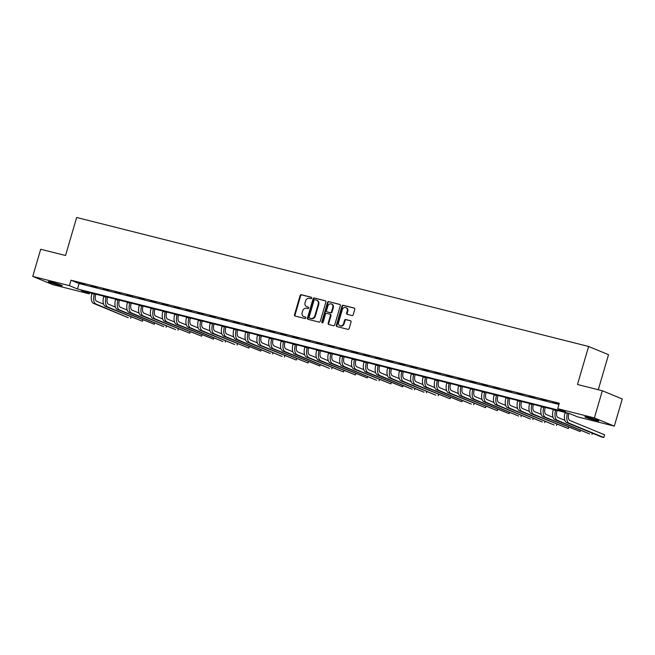 <?xml version="1.0" encoding="UTF-8"?>
<svg xmlns="http://www.w3.org/2000/svg" width="655" height="655" viewBox="0 0 655 655"><rect width="100%" height="100%" fill="white"/><g stroke="black" fill="none" stroke-linecap="round" stroke-linejoin="round"><path stroke-width="0.98" d="M311.649 298.123A0.778 0.671 -67.6 0 0 311.215 297.214L301.349 294.725A1.114 0.958 -67.6 0 0 300.113 295.561L294.496 314.752A1.114 0.958 -67.6 0 0 295.11 316.054L304.984 318.543A0.778 0.671 -67.6 0 0 305.418 317.045L304.141 316.725A3.562 3.054 -67.6 0 1 303.781 316.602A3.562 3.054 -67.6 0 1 302.168 312.566L302.635 310.961A3.562 3.054 -67.6 0 1 306.606 308.3L307.883 308.62A0.778 0.671 -67.6 0 0 308.317 307.13L307.039 306.81A3.562 3.054 -67.6 0 1 306.679 306.687A3.562 3.054 -67.6 0 1 305.066 302.643L305.533 301.046A3.562 3.054 -67.6 0 1 309.504 298.385L310.781 298.705A0.778 0.671 -67.6 0 0 311.649 298.123M595.256 420.281A7.262 0.459 16.3 0 1 588.247 418.234A7.262 0.459 16.3 0 1 584.841 416.826A7.262 0.459 16.3 0 1 588.362 417.44A7.262 0.459 16.3 0 1 595.362 419.487A7.262 0.459 16.3 0 1 598.776 420.895A7.262 0.459 16.3 0 1 595.256 420.281M58.696 285.097A7.262 0.459 16.3 0 1 51.696 283.05A7.262 0.459 16.3 0 1 48.282 281.642A7.262 0.459 16.3 0 1 51.802 282.256A7.262 0.459 16.3 0 1 58.811 284.303A7.262 0.459 16.3 0 1 62.217 285.711A7.262 0.459 16.3 0 1 58.696 285.097M351.956 315.546A1.114 0.958 -67.6 0 0 353.201 314.711L354.773 309.332A1.114 0.958 -67.6 0 0 354.159 308.03L343.195 305.271A1.114 0.958 -67.6 0 0 341.951 306.098L336.342 325.298A1.114 0.958 -67.6 0 0 336.957 326.599L347.92 329.359A1.114 0.958 -67.6 0 0 349.156 328.523L351.064 322.023A1.114 0.958 -67.6 0 0 350.441 320.721L345.758 319.534A1.114 0.958 -67.6 0 0 344.514 320.369L343.572 323.595A2.98 2.554 -67.6 0 1 339.953 325.723A2.98 2.554 -67.6 0 1 338.602 322.342L342.295 309.709A2.98 2.554 -67.6 0 1 345.914 307.58A2.98 2.554 -67.6 0 1 347.265 310.961L346.651 313.065A1.114 0.958 -67.6 0 0 347.265 314.367L351.956 315.546M32.75 276.41L40.692 249.252L65.533 255.507L76.651 217.485L588.608 346.47L577.481 384.493L602.322 390.748L594.38 417.915L614.308 426.127L577.636 416.883L569.563 413.559L81.269 290.533L89.342 293.866L52.678 284.622L32.75 276.41L69.422 285.654L77.495 288.978L565.789 412.003L557.716 408.671L594.38 417.915M557.716 408.671L559.304 403.243L71.01 280.217L69.422 285.654M325.887 302.053A1.114 0.958 -67.6 0 0 325.265 300.751L314.31 297.992A1.114 0.958 -67.6 0 0 313.065 298.819L307.457 318.019A1.114 0.958 -67.6 0 0 308.071 319.321L319.034 322.08A1.114 0.958 -67.6 0 0 320.27 321.245L325.887 302.053M328.753 301.627L339.716 304.387A1.114 0.958 -67.6 0 1 340.33 305.688L334.713 324.888A1.114 0.958 -67.6 0 1 333.477 325.715L328.785 324.536A1.114 0.958 -67.6 0 1 328.171 323.234L330.447 315.448A1.114 0.958 -67.6 0 0 329.825 314.154L326.714 313.368A1.114 0.958 -67.6 0 0 325.478 314.195L323.103 322.301A0.778 0.671 -67.6 0 1 321.802 321.973L327.508 302.463A1.114 0.958 -67.6 0 1 328.753 301.627L340.043 304.559M71.01 280.217L79.083 283.549L558.952 404.446M79.64 283.017L85.322 284.45L79.705 282.821M91.471 285.998L97.153 287.43L91.528 285.801M103.302 288.978L108.976 290.411L103.359 288.781M115.133 291.958L120.807 293.391L115.19 291.762M126.955 294.938L132.637 296.371L127.021 294.742M138.786 297.919L144.468 299.351L138.844 297.722M150.617 300.899L156.291 302.332L150.675 300.702M162.448 303.879L168.122 305.312L162.505 303.683M174.271 306.859L179.953 308.292L174.336 306.663M186.102 309.84L191.784 311.272L186.159 309.643M197.933 312.82L203.607 314.253L197.99 312.623M209.764 315.8L215.438 317.233L209.821 315.604M221.586 318.78L227.269 320.213L221.652 318.584M233.417 321.761L239.1 323.193L233.475 321.564M245.248 324.741L250.922 326.174L245.306 324.544M257.079 327.721L262.753 329.154L257.137 327.525M268.902 330.701L274.584 332.134L268.968 330.505M280.733 333.682L286.415 335.114L280.79 333.485M292.564 336.662L298.238 338.095L292.621 336.465M304.395 339.642L310.069 341.075L304.452 339.446M316.218 342.622L321.9 344.055L316.275 342.426M328.049 345.603L333.731 347.035L328.106 345.406M339.88 348.583L345.553 350.016L339.937 348.386M351.71 351.563L357.384 352.996L351.768 351.367M363.533 354.543L369.215 355.976L363.59 354.347M375.364 357.524L381.046 358.956L375.421 357.327M387.195 360.504L392.869 361.937L387.252 360.307M399.026 363.484L404.7 364.917L399.083 363.288M410.849 366.464L416.531 367.897L410.906 366.268M422.68 369.445L428.354 370.877L422.737 369.248M434.511 372.425L440.185 373.858L434.568 372.228M446.333 375.405L452.016 376.838L446.399 375.209M458.164 378.385L463.846 379.818L458.222 378.189M469.995 381.366L475.669 382.798L470.053 381.169M481.826 384.346L487.5 385.779L481.883 384.149M493.649 387.326L499.331 388.759L493.714 387.13M505.48 390.306L511.162 391.739L505.537 390.11M517.311 393.287L522.985 394.719L517.368 393.09M529.142 396.267L534.816 397.7L529.199 396.07M540.965 399.247L546.647 400.68L541.03 399.051M552.795 402.227L558.478 403.66L552.853 402.031M598.277 389.733L608.528 354.683L588.608 346.47M602.322 390.748L622.25 398.969L614.308 426.127M89.694 292.654L89.342 293.866M79.083 283.549L77.495 288.978M306.679 306.687L307.22 306.908A3.562 3.054 -67.6 0 0 307.58 307.031L307.039 306.81M308.587 307.285L307.58 307.031M303.781 316.602L304.321 316.832A3.562 3.054 -67.6 0 0 304.681 316.946L304.141 316.725M305.688 317.2L304.681 316.946M311.485 297.362L301.889 294.947A1.114 0.958 -67.6 0 0 300.645 295.782L295.037 314.973A1.114 0.958 -67.6 0 0 295.323 316.103M325.601 300.923L314.842 298.213A1.114 0.958 -67.6 0 0 313.606 299.04L307.989 318.24A1.114 0.958 -67.6 0 0 308.276 319.37M314.891 299.736A0.778 0.671 -67.6 0 0 314.023 300.326L309.094 317.176A0.778 0.671 -67.6 0 0 309.528 318.084L310.879 318.42A3.562 3.054 -67.6 0 0 314.85 315.759L318.215 304.239A3.562 3.054 -67.6 0 0 316.602 300.195A3.562 3.054 -67.6 0 0 316.242 300.08L314.891 299.736M309.913 318.24A0.778 0.671 -67.6 0 0 310.069 318.305L309.528 318.084M316.602 300.195L317.135 300.424A3.562 3.054 -67.6 0 1 318.756 304.46L315.382 315.98A3.562 3.054 -67.6 0 1 311.412 318.641L310.069 318.305M330.046 314.244L330.366 314.375A1.114 0.958 -67.6 0 1 330.98 315.669L328.704 323.455A1.114 0.958 -67.6 0 0 328.99 324.585M329.293 301.849A1.114 0.958 -67.6 0 0 328.049 302.684L322.342 322.194A0.778 0.671 -67.6 0 0 322.456 322.899M332.805 307.375A2.98 2.554 -67.6 0 0 331.455 303.994A2.98 2.554 -67.6 0 0 327.836 306.122L326.534 310.576A1.114 0.958 -67.6 0 0 327.148 311.87L330.267 312.656A1.114 0.958 -67.6 0 0 331.504 311.829L332.805 307.375L333.346 307.596A2.98 2.554 -67.6 0 0 331.995 304.215L331.455 303.994M327.475 312.009A1.114 0.958 -67.6 0 0 327.688 312.099L327.148 311.87M333.346 307.596L332.044 312.05A1.114 0.958 -67.6 0 1 330.8 312.877L327.688 312.099M345.914 307.58L346.454 307.801A2.98 2.554 -67.6 0 1 347.805 311.182L347.191 313.286A1.114 0.958 -67.6 0 0 347.477 314.416M339.953 325.723L340.485 325.944A2.98 2.554 -67.6 0 0 344.112 323.816L343.572 323.595M350.777 320.893L346.29 319.763A1.114 0.958 -67.6 0 0 345.054 320.59L344.112 323.816M354.486 308.202L343.736 305.492A1.114 0.958 -67.6 0 0 342.491 306.319L336.883 325.519A1.114 0.958 -67.6 0 0 337.169 326.648M95.777 294.193L95.622 294.742A5.674 2.89 104.1 0 0 96.727 301.284L103.555 304.1M92.011 293.244L91.905 293.596A8.507 4.331 -75.9 0 0 93.567 303.404L128.274 317.708L95.933 304.002A8.507 4.331 -75.9 0 1 94.271 294.185L94.377 293.833M131.049 316.963L130.64 318.305L131.033 316.954M107.608 297.173L107.445 297.722A5.674 2.89 104.1 0 0 108.55 304.264L115.386 307.08M103.842 296.224L103.736 296.576A8.507 4.331 -75.9 0 0 105.389 306.384L142.463 321.286L107.756 306.982A8.507 4.331 -75.9 0 1 106.102 297.165L106.208 296.813M142.88 319.943L142.463 321.286L142.864 319.935M119.439 300.154L119.276 300.702A5.674 2.89 104.1 0 0 120.381 307.244L127.209 310.061M115.665 299.204L115.567 299.556A8.507 4.331 -75.9 0 0 117.22 309.365L154.293 324.266L119.587 309.962A8.507 4.331 -75.9 0 1 117.933 300.146L118.031 299.793M154.711 322.923L154.293 324.266L154.686 322.915M131.27 303.134L131.106 303.683A5.674 2.89 104.1 0 0 132.212 310.224L139.04 313.041M127.496 302.184L127.397 302.528A8.507 4.331 -75.9 0 0 129.051 312.345L163.758 326.648L131.418 312.943A8.507 4.331 -75.9 0 1 129.755 303.126L129.862 302.774M166.542 325.903L166.124 327.246L166.517 325.895M143.093 306.114L142.937 306.663A5.674 2.89 104.1 0 0 144.034 313.205L150.871 316.021M139.327 305.165L139.22 305.508A8.507 4.331 -75.9 0 0 140.882 315.325L175.589 329.629L143.24 315.923A8.507 4.331 -75.9 0 1 141.586 306.106L141.693 305.754M178.365 328.884L177.947 330.226L178.348 328.875M154.924 309.094L154.76 309.643A5.674 2.89 104.1 0 0 155.865 316.185L162.702 319.001M151.158 308.145L151.051 308.489A8.507 4.331 -75.9 0 0 152.705 318.305L189.778 333.207L155.071 318.903A8.507 4.331 -75.9 0 1 153.417 309.086L153.516 308.734M190.196 331.864L189.778 333.207L190.179 331.856M166.755 312.075L166.591 312.623A5.674 2.89 104.1 0 0 167.696 319.165L174.525 321.982M162.98 311.125L162.882 311.469A8.507 4.331 -75.9 0 0 164.536 321.286L201.609 336.187L166.902 321.883A8.507 4.331 -75.9 0 1 165.248 312.067L165.347 311.714M202.027 334.844L201.609 336.187L202.002 334.836M178.586 315.055L178.422 315.604A5.674 2.89 104.1 0 0 179.527 322.145L186.356 324.962M174.811 314.105L174.705 314.449A8.507 4.331 -75.9 0 0 176.367 324.266L213.44 339.167L178.733 324.864A8.507 4.331 -75.9 0 1 177.071 315.047L177.178 314.695M213.849 337.824L213.44 339.167L213.833 337.816M190.409 318.035L190.253 318.584A5.674 2.89 104.1 0 0 191.35 325.126L198.187 327.942M186.642 317.085L186.536 317.429A8.507 4.331 -75.9 0 0 188.198 327.246L222.905 341.55L190.556 327.844A8.507 4.331 -75.9 0 1 188.902 318.027L189.008 317.675M225.68 340.805L225.263 342.147L225.664 340.796M202.239 321.015L202.076 321.564A5.674 2.89 104.1 0 0 203.181 328.106L210.018 330.922M198.473 320.066L198.367 320.41A8.507 4.331 -75.9 0 0 200.021 330.226L234.727 344.53L202.387 330.824A8.507 4.331 -75.9 0 1 200.733 321.007L200.831 320.655M237.511 343.785L237.094 345.128L237.495 343.777M214.07 323.996L213.907 324.544A5.674 2.89 104.1 0 0 215.012 331.086L221.84 333.903M210.296 323.046L210.198 323.39A8.507 4.331 -75.9 0 0 211.852 333.207L248.925 348.108L214.218 333.804A8.507 4.331 -75.9 0 1 212.564 323.988L212.662 323.635M249.342 346.765L248.925 348.108L249.318 346.757M225.901 326.976L225.738 327.525A5.674 2.89 104.1 0 0 226.843 334.066L233.671 336.883M222.127 326.026L222.02 326.37A8.507 4.331 -75.9 0 0 223.682 336.187L260.755 351.088L226.049 336.785A8.507 4.331 -75.9 0 1 224.387 326.968L224.493 326.616M261.165 349.745L260.755 351.088L261.148 349.737M237.724 329.956L237.569 330.505A5.674 2.89 104.1 0 0 238.666 337.047L245.502 339.863M233.958 329.006L233.851 329.35A8.507 4.331 -75.9 0 0 235.505 339.167L270.212 353.471L237.871 339.765A8.507 4.331 -75.9 0 1 236.218 329.948L236.324 329.596M272.996 352.726L272.578 354.068L272.979 352.717M249.555 332.936L249.391 333.485A5.674 2.89 104.1 0 0 250.497 340.027L257.333 342.843M245.781 331.987L245.682 332.331A8.507 4.331 -75.9 0 0 247.336 342.147L282.043 356.451L249.702 342.745A8.507 4.331 -75.9 0 1 248.048 332.928L248.147 332.576M284.827 355.706L284.409 357.049L284.81 355.698M261.386 335.917L261.222 336.465A5.674 2.89 104.1 0 0 262.327 343.007L269.156 345.824M257.611 334.967L257.513 335.311A8.507 4.331 -75.9 0 0 259.167 345.128L296.24 360.029L261.533 345.725A8.507 4.331 -75.9 0 1 259.879 335.909L259.978 335.556M296.658 358.686L296.24 360.029L296.633 358.678M273.217 338.897L273.053 339.446A5.674 2.89 104.1 0 0 274.158 345.987L280.987 348.804M269.442 337.947L269.336 338.291A8.507 4.331 -75.9 0 0 270.998 348.108L308.071 363.009L273.364 348.706A8.507 4.331 -75.9 0 1 271.702 338.889L271.809 338.537M308.48 361.666L308.071 363.009L308.464 361.658M285.04 341.877L284.884 342.426A5.674 2.89 104.1 0 0 285.981 348.968L292.818 351.784M281.273 340.927L281.167 341.271A8.507 4.331 -75.9 0 0 282.821 351.088L319.894 365.989L285.187 351.686A8.507 4.331 -75.9 0 1 283.533 341.869L283.64 341.517M320.311 364.647L319.894 365.989L320.295 364.639M296.871 344.857L296.707 345.406A5.674 2.89 104.1 0 0 297.812 351.948L304.64 354.764M293.096 343.908L292.998 344.252A8.507 4.331 -75.9 0 0 294.652 354.068L329.359 368.372L297.018 354.666A8.507 4.331 -75.9 0 1 295.364 344.849L295.462 344.497M332.142 367.627L331.725 368.97L332.118 367.619M308.702 347.838L308.538 348.386A5.674 2.89 104.1 0 0 309.643 354.928L316.471 357.745M304.927 346.888L304.829 347.232A8.507 4.331 -75.9 0 0 306.483 357.049L343.556 371.95L308.849 357.646A8.507 4.331 -75.9 0 1 307.195 347.83L307.293 347.477M343.973 370.607L343.556 371.95L343.949 370.599M320.524 350.818L320.369 351.367A5.674 2.89 104.1 0 0 321.474 357.908L328.302 360.725M316.758 349.868L316.652 350.212A8.507 4.331 -75.9 0 0 318.314 360.029L355.387 374.93L320.68 360.627A8.507 4.331 -75.9 0 1 319.018 350.81L319.124 350.458M355.796 373.587L355.387 374.93L355.78 373.579M332.355 353.798L332.2 354.347A5.674 2.89 104.1 0 0 333.297 360.889L340.133 363.705M328.589 352.849L328.482 353.192A8.507 4.331 -75.9 0 0 330.136 363.009L367.209 377.91L332.503 363.607A8.507 4.331 -75.9 0 1 330.849 353.79L330.955 353.438M367.627 376.568L367.209 377.91L367.611 376.56M344.186 356.779L344.022 357.327A5.674 2.89 104.1 0 0 345.128 363.869L351.956 366.685M340.412 355.829L340.313 356.173A8.507 4.331 -75.9 0 0 341.967 365.989L376.674 380.293L344.334 366.587A8.507 4.331 -75.9 0 1 342.68 356.77L342.778 356.418M379.458 379.548L379.04 380.891L379.433 379.54M356.017 359.759L355.853 360.307A5.674 2.89 104.1 0 0 356.959 366.849L363.787 369.666M352.243 358.809L352.144 359.153A8.507 4.331 -75.9 0 0 353.798 368.97L390.871 383.871L356.164 369.567A8.507 4.331 -75.9 0 1 354.511 359.751L354.609 359.398M391.289 382.528L390.871 383.871L391.264 382.52M367.84 362.739L367.684 363.288A5.674 2.89 104.1 0 0 368.79 369.829L375.618 372.646M364.074 361.789L363.967 362.133A8.507 4.331 -75.9 0 0 365.629 371.95L402.702 386.851L367.995 372.548A8.507 4.331 -75.9 0 1 366.333 362.731L366.44 362.379M403.112 385.508L402.702 386.851L403.095 385.5M379.671 365.719L379.507 366.268A5.674 2.89 104.1 0 0 380.612 372.81L387.449 375.626M375.904 364.769L375.798 365.113A8.507 4.331 -75.9 0 0 377.452 374.93L412.159 389.234L379.818 375.528A8.507 4.331 -75.9 0 1 378.164 365.711L378.271 365.359M414.942 388.489L414.525 389.831L414.926 388.481M391.502 368.7L391.338 369.248A5.674 2.89 104.1 0 0 392.443 375.79L399.272 378.606M387.727 367.75L387.629 368.094A8.507 4.331 -75.9 0 0 389.283 377.91L423.99 392.214L391.649 378.508A8.507 4.331 -75.9 0 1 389.995 368.691L390.093 368.339M426.773 391.469L426.356 392.812L426.749 391.461M403.333 371.68L403.169 372.228A5.674 2.89 104.1 0 0 404.274 378.77L411.103 381.587M399.558 370.73L399.46 371.074A8.507 4.331 -75.9 0 0 401.114 380.891L435.821 395.194L403.48 381.488A8.507 4.331 -75.9 0 1 401.826 371.672L401.924 371.319M438.604 394.449L438.187 395.792L438.58 394.441M415.155 374.66L415 375.209A5.674 2.89 104.1 0 0 416.105 381.75L422.933 384.567M411.389 373.71L411.283 374.054A8.507 4.331 -75.9 0 0 412.945 383.871L450.018 398.772L415.311 384.469A8.507 4.331 -75.9 0 1 413.649 374.652L413.755 374.3M450.427 397.429L450.018 398.772L450.411 397.421M426.986 377.64L426.823 378.189A5.674 2.89 104.1 0 0 427.928 384.731L434.764 387.547M423.22 376.69L423.114 377.034A8.507 4.331 -75.9 0 0 424.767 386.851L461.841 401.752L427.134 387.449A8.507 4.331 -75.9 0 1 425.48 377.632L425.586 377.28M462.258 400.41L461.841 401.752L462.242 400.401M438.817 380.62L438.654 381.169A5.674 2.89 104.1 0 0 439.759 387.711L446.587 390.527M435.043 379.671L434.945 380.015A8.507 4.331 -75.9 0 0 436.598 389.831L471.305 404.135L438.965 390.429A8.507 4.331 -75.9 0 1 437.311 380.612L437.409 380.26M474.089 403.39L473.671 404.733L474.064 403.382M450.648 383.601L450.484 384.149A5.674 2.89 104.1 0 0 451.59 390.691L458.418 393.508M446.874 382.651L446.775 382.995A8.507 4.331 -75.9 0 0 448.429 392.812L485.502 407.713L450.796 393.409A8.507 4.331 -75.9 0 1 449.142 383.593L449.24 383.24M485.92 406.37L485.502 407.713L485.895 406.362M462.471 386.581L462.315 387.13A5.674 2.89 104.1 0 0 463.421 393.671L470.249 396.488M458.705 385.631L458.598 385.975A8.507 4.331 -75.9 0 0 460.26 395.792L497.333 410.693L462.626 396.39A8.507 4.331 -75.9 0 1 460.964 386.573L461.071 386.221M497.743 409.35L497.333 410.693L497.726 409.342M474.302 389.561L474.138 390.11A5.674 2.89 104.1 0 0 475.243 396.652L482.08 399.468M470.536 388.611L470.429 388.955A8.507 4.331 -75.9 0 0 472.083 398.772L509.156 413.673L474.449 399.37A8.507 4.331 -75.9 0 1 472.795 389.553L472.902 389.201M509.574 412.331L509.156 413.673L509.557 412.322M486.133 392.541L485.969 393.09A5.674 2.89 104.1 0 0 487.074 399.632L493.903 402.448M482.358 391.592L482.26 391.936A8.507 4.331 -75.9 0 0 483.914 401.752L518.621 416.056L486.28 402.35A8.507 4.331 -75.9 0 1 484.626 392.533L484.725 392.181M521.405 415.311L520.987 416.654L521.38 415.303M497.964 395.522L497.8 396.07A5.674 2.89 104.1 0 0 498.905 402.612L505.734 405.429M494.189 394.572L494.091 394.916A8.507 4.331 -75.9 0 0 495.745 404.733L530.452 419.036L498.111 405.33A8.507 4.331 -75.9 0 1 496.449 395.514L496.555 395.161M533.236 418.291L532.818 419.634L533.211 418.283M509.786 398.502L509.631 399.051A5.674 2.89 104.1 0 0 510.736 405.592L517.565 408.409M506.02 397.544L505.914 397.896A8.507 4.331 -75.9 0 0 507.576 407.713L542.283 422.017L509.942 408.311A8.507 4.331 -75.9 0 1 508.28 398.494L508.386 398.142M545.058 421.271L544.649 422.614L545.042 421.263M521.617 401.482L521.454 402.031A5.674 2.89 104.1 0 0 522.559 408.573L529.396 411.389M517.851 400.524L517.745 400.876A8.507 4.331 -75.9 0 0 519.399 410.693L554.105 424.997L521.765 411.291A8.507 4.331 -75.9 0 1 520.111 401.474L520.217 401.122M556.889 424.252L556.472 425.594L556.873 424.243M533.448 404.462L533.285 405.011A5.674 2.89 104.1 0 0 534.39 411.553L541.218 414.369M529.674 403.505L529.576 403.857A8.507 4.331 -75.9 0 0 531.23 413.673L568.303 428.575L533.596 414.271A8.507 4.331 -75.9 0 1 531.942 404.454L532.04 404.102M568.72 427.232L568.303 428.575L568.696 427.224M545.279 407.443L545.116 407.991A5.674 2.89 104.1 0 0 546.221 414.533L553.049 417.35M541.505 406.485L541.407 406.837A8.507 4.331 -75.9 0 0 543.06 416.654L580.133 431.555L545.427 417.251A8.507 4.331 -75.9 0 1 543.765 407.435L543.871 407.082M580.551 430.212L580.133 431.555L580.526 430.204M557.102 410.423L556.947 410.972A5.674 2.89 104.1 0 0 558.044 417.513L564.88 420.33M553.336 409.465L553.229 409.817A8.507 4.331 -75.9 0 0 554.891 419.634L589.598 433.938L557.249 420.232A8.507 4.331 -75.9 0 1 555.596 410.415L555.702 410.063M592.374 433.192L591.956 434.535L592.357 433.184M568.933 413.403L568.769 413.952A5.674 2.89 104.1 0 0 569.875 420.494L604.581 434.797L604.336 435.722L603.787 437.515L569.08 423.212A8.507 4.331 -75.9 0 1 567.426 413.395L567.525 413.043M604.581 434.797L603.787 437.515L601.421 436.918L566.714 422.614A8.507 4.331 -75.9 0 1 565.06 412.797L565.167 412.445M295.037 314.973L294.496 314.752M300.645 295.782L300.113 295.561M301.889 294.947L301.349 294.725M307.989 318.24L307.457 318.019M313.606 299.04L313.065 298.819M314.842 298.213L314.31 297.992M311.412 318.641L310.879 318.42M315.382 315.98L314.85 315.759M318.756 304.46L318.215 304.239M328.704 323.455L328.171 323.234M330.98 315.669L330.447 315.448M322.342 322.194L321.802 321.973M328.049 302.684L327.508 302.463M330.8 312.877L330.267 312.656M332.044 312.05L331.504 311.829M347.191 313.286L346.651 313.065M347.805 311.182L347.265 310.961M345.054 320.59L344.514 320.369M346.29 319.763L345.758 319.534M336.883 325.519L336.342 325.298M342.491 306.319L341.951 306.098M343.736 305.492L343.195 305.271M91.905 293.596L94.271 294.185M93.567 303.404L95.933 304.002M103.736 296.576L106.102 297.165M105.389 306.384L107.756 306.982M115.567 299.556L117.933 300.146M117.22 309.365L119.587 309.962M127.397 302.528L129.755 303.126M129.051 312.345L131.418 312.943M139.22 305.508L141.586 306.106M140.882 315.325L143.24 315.923M151.051 308.489L153.417 309.086M152.705 318.305L155.071 318.903M162.882 311.469L165.248 312.067M164.536 321.286L166.902 321.883M174.705 314.449L177.071 315.047M176.367 324.266L178.733 324.864M186.536 317.429L188.902 318.027M188.198 327.246L190.556 327.844M198.367 320.41L200.733 321.007M200.021 330.226L202.387 330.824M210.198 323.39L212.564 323.988M211.852 333.207L214.218 333.804M222.02 326.37L224.387 326.968M223.682 336.187L226.049 336.785M233.851 329.35L236.218 329.948M235.505 339.167L237.871 339.765M245.682 332.331L248.048 332.928M247.336 342.147L249.702 342.745M257.513 335.311L259.879 335.909M259.167 345.128L261.533 345.725M269.336 338.291L271.702 338.889M270.998 348.108L273.364 348.706M281.167 341.271L283.533 341.869M282.821 351.088L285.187 351.686M292.998 344.252L295.364 344.849M294.652 354.068L297.018 354.666M304.829 347.232L307.195 347.83M306.483 357.049L308.849 357.646M316.652 350.212L319.018 350.81M318.314 360.029L320.68 360.627M328.482 353.192L330.849 353.79M330.136 363.009L332.503 363.607M340.313 356.173L342.68 356.77M341.967 365.989L344.334 366.587M352.144 359.153L354.511 359.751M353.798 368.97L356.164 369.567M363.967 362.133L366.333 362.731M365.629 371.95L367.995 372.548M375.798 365.113L378.164 365.711M377.452 374.93L379.818 375.528M387.629 368.094L389.995 368.691M389.283 377.91L391.649 378.508M399.46 371.074L401.826 371.672M401.114 380.891L403.48 381.488M411.283 374.054L413.649 374.652M412.945 383.871L415.311 384.469M423.114 377.034L425.48 377.632M424.767 386.851L427.134 387.449M434.945 380.015L437.311 380.612M436.598 389.831L438.965 390.429M446.775 382.995L449.142 383.593M448.429 392.812L450.796 393.409M458.598 385.975L460.964 386.573M460.26 395.792L462.626 396.39M470.429 388.955L472.795 389.553M472.083 398.772L474.449 399.37M482.26 391.936L484.626 392.533M483.914 401.752L486.28 402.35M494.091 394.916L496.449 395.514M495.745 404.733L498.111 405.33M505.914 397.896L508.28 398.494M507.576 407.713L509.942 408.311M517.745 400.876L520.111 401.474M519.399 410.693L521.765 411.291M529.576 403.857L531.942 404.454M531.23 413.673L533.596 414.271M541.407 406.837L543.765 407.435M543.06 416.654L545.427 417.251M553.229 409.817L555.596 410.415M554.891 419.634L557.249 420.232M565.06 412.797L567.426 413.395M566.714 422.614L569.08 423.212M309.987 318.281L309.447 318.06M330.48 314.408L329.94 314.187M327.582 312.058L327.041 311.837"/></g></svg>
